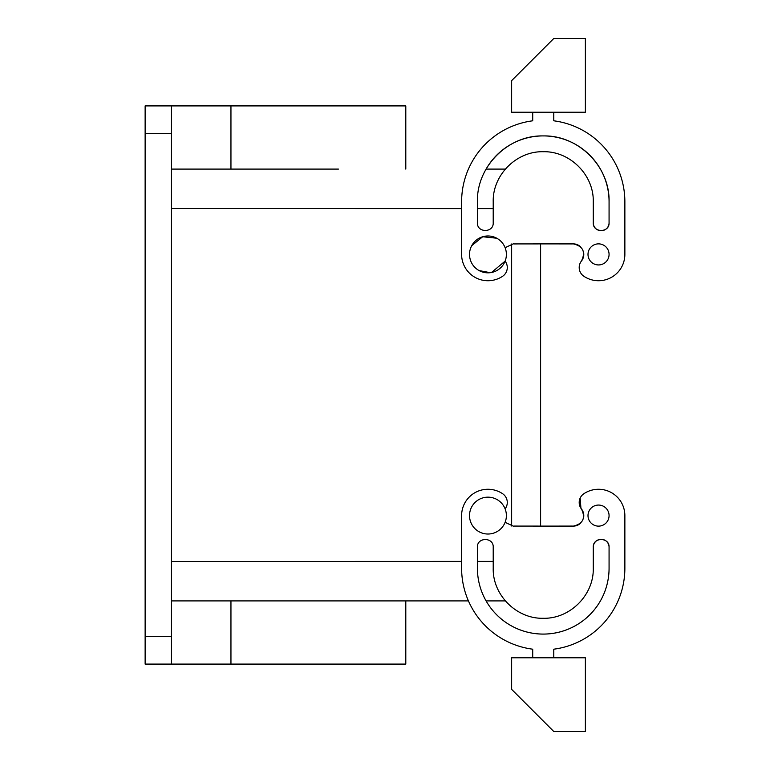 <?xml version="1.0" encoding="UTF-8"?>
<svg xmlns="http://www.w3.org/2000/svg" width="770" height="770" viewBox="0 0 770 770"><rect width="100%" height="100%" fill="white"/><g stroke="black" fill="none" stroke-linecap="round" stroke-linejoin="round"><path stroke-width="1.16" d="M511.646 526.006L511.646 243.994L511.646 526.006M171.469 588.472L171.469 600.908L468.43 600.908L405.8 600.908L405.8 664.096L145.135 664.096L145.135 133.547L171.469 133.547L171.469 105.904L230.952 105.904L230.952 169.092M486.082 600.908L505.341 600.908L486.082 600.908A65.825 65.825 0 0 0 609.07 568.26A65.825 65.825 0 0 1 543.245 634.076A65.825 65.825 0 0 1 477.419 568.26L477.419 547.191C476.938 537.008 493.695 536.998 493.214 547.191L493.214 568.26C492.531 594.989 516.506 618.974 543.245 618.281C569.973 618.974 593.959 594.989 593.266 568.26L593.266 547.191A7.902 7.902 0 0 1 601.168 539.289A7.902 7.902 0 0 1 609.07 547.191C609.551 536.998 592.784 536.998 593.266 547.191L593.266 568.26M461.615 561.407L171.469 561.484M338.415 169.092L171.469 169.092L171.469 181.528M486.082 169.092L505.341 169.092L486.082 169.092A65.825 65.825 0 0 1 609.07 201.74L609.07 222.809A7.902 7.902 0 0 1 601.168 230.711A7.902 7.902 0 0 1 593.266 222.809L593.266 201.74C593.959 175.011 569.973 151.026 543.245 151.719C516.506 151.026 492.531 175.011 493.214 201.74L493.214 222.809C493.695 233.002 476.938 232.992 477.419 222.809L477.419 201.74C476.514 166.57 508.065 135.01 543.245 135.924C578.414 135.01 609.975 166.57 609.07 201.74M461.615 208.593L171.469 208.516M145.135 636.453L171.469 636.453L171.469 133.547M171.469 636.453L171.469 664.096M405.8 169.092L405.8 105.904L230.952 105.904M171.469 105.904L145.135 105.904L145.135 133.547M583.727 516.718A10.53 10.53 0 0 0 581.494 509.037L581.494 509.037A10.53 10.53 0 0 1 583.872 493.724A26.334 26.334 0 0 1 624.865 515.592L624.865 568.26A81.62 81.62 0 0 1 553.774 649.197L553.774 657.773M580.157 498.094L580.936 508.258M580.657 523.09A10.53 10.53 0 0 1 572.206 526.074L540.607 526.131L540.607 243.869L572.206 243.926A10.53 10.53 0 0 1 573.255 243.869L572.206 243.926M624.865 254.408L624.865 201.74L624.865 254.408A26.334 26.334 0 0 1 583.872 276.276A10.53 10.53 0 0 1 581.494 260.963A10.53 10.53 0 0 0 583.727 253.282M580.657 246.91A10.53 10.53 0 0 0 573.255 243.869C583.054 246.179 585.797 251.867 581.494 260.963M572.206 526.131L514.283 526.074A10.53 10.53 0 0 1 513.224 526.131L505.11 522.31M581.494 509.037C585.797 518.133 583.054 523.821 573.255 526.131L572.206 526.074M624.865 515.592L624.865 568.26M585.373 657.773L511.646 657.773L511.646 689.371L553.774 731.5L585.373 731.5L585.373 657.773M505.11 508.874A10.53 10.53 0 0 0 502.618 493.724A26.334 26.334 0 0 0 461.615 515.592L461.615 568.26A81.62 81.62 0 0 0 532.715 649.197L532.715 657.773M609.07 568.26L609.07 547.191M598.531 526.131A10.53 10.53 0 0 1 588.001 515.592A10.53 10.53 0 0 1 598.531 505.062A10.53 10.53 0 0 1 609.07 515.592A10.53 10.53 0 0 1 598.531 526.131M491.52 272.484L505.11 261.126A10.53 10.53 0 0 1 502.618 276.276A26.334 26.334 0 0 1 461.615 254.408L461.615 201.74A81.62 81.62 0 0 1 532.715 120.803L532.715 112.227M585.373 112.227L511.646 112.227L511.646 80.629L553.774 38.5L585.373 38.5L585.373 112.227M553.774 112.227L553.774 120.803A81.62 81.62 0 0 1 624.865 201.74M471.692 245.717L482.684 236.746L496.785 238.228C500.673 240.404 503.445 243.561 505.11 247.69L513.224 243.869A10.53 10.53 0 0 1 514.283 243.926L572.206 243.869M609.07 222.809C609.551 233.002 592.784 233.002 593.266 222.809L593.266 201.74M598.531 264.938A10.53 10.53 0 0 0 609.07 254.408A10.53 10.53 0 0 0 598.531 243.869A10.53 10.53 0 0 0 588.001 254.408A10.53 10.53 0 0 0 598.531 264.938M490.307 272.686L479.113 270.578A18.432 18.432 0 0 1 471.779 245.572A18.432 18.432 0 0 1 496.785 238.228A18.432 18.432 0 0 1 504.129 263.244A18.432 18.432 0 0 1 479.113 270.578M496.785 531.772A18.432 18.432 0 0 0 504.129 506.756A18.432 18.432 0 0 0 479.113 499.422A18.432 18.432 0 0 0 471.779 524.428A18.432 18.432 0 0 0 496.785 531.772M493.214 561.407L477.419 561.407M493.214 208.593L477.419 208.593M230.952 600.908L230.952 664.096"/></g></svg>
